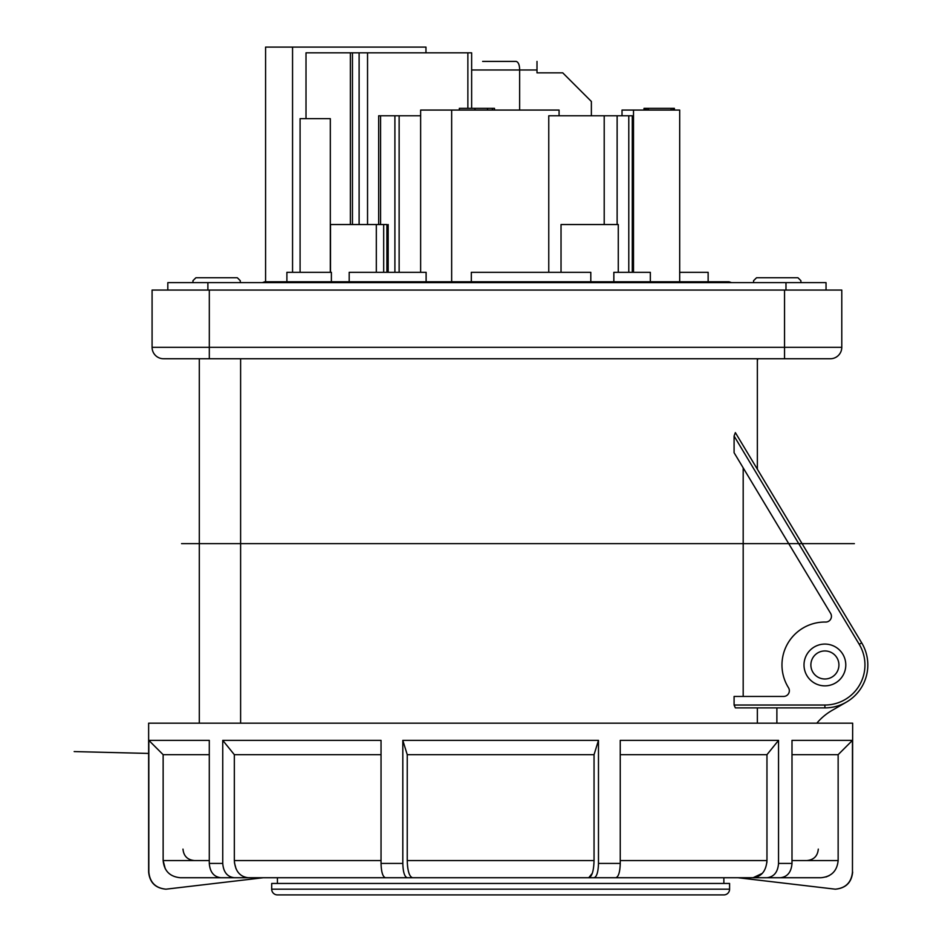 <?xml version="1.0" encoding="UTF-8"?>
<svg xmlns="http://www.w3.org/2000/svg" width="942" height="942" viewBox="0 0 942 942"><rect width="100%" height="100%" fill="white"/><g stroke="black" fill="none" stroke-linecap="round" stroke-linejoin="round"><path stroke-width="1.41" d="M482.622 61.407L515.91 61.407M515.486 61.407L511.235 61.407M420.638 115.784L378.66 115.784L378.66 224.537M548.762 272.32L548.762 115.784L632.282 115.784L632.282 272.32M536.999 61.407L536.999 72.852L562.751 72.852L591.376 101.477L591.376 115.784M519.643 110.061L519.643 69.991L536.999 69.991M516.134 61.407C518.406 62.066 519.572 64.927 519.643 69.991L471.636 69.991M451.654 281.764L451.654 110.061L420.638 110.061L420.638 272.32M471.318 272.32L590.799 272.32L590.799 281.764L471.318 281.764L471.318 272.32M613.843 281.764L613.843 272.32L650.333 272.32L650.333 281.764L679.688 281.764L679.688 110.061L633.507 110.061L633.507 272.32M679.688 272.32L708.137 272.32L708.137 281.764M286.898 281.764L286.898 272.32L331.384 272.32L331.384 281.764L349.188 281.764L349.188 272.32L426.114 272.32L426.114 281.764M604.211 224.537L604.211 115.784M628.785 272.32L628.785 115.784M451.654 110.061L559.077 110.061L559.077 115.784M292.55 272.32L292.55 47.1L265.585 47.1L265.585 281.764L264.843 281.764L729.026 281.764L731.498 282.624M240.61 358.749L240.61 723.185M824.898 707.889L735.361 707.889L734.089 705.028L824.898 705.028L824.898 707.889A42.932 42.932 0 0 0 861.694 642.856L735.361 432.613L734.089 436.04L734.089 452.713L830.62 613.372A5.723 5.723 0 0 1 825.616 622.05A42.932 42.932 0 0 0 788.478 687.695A5.723 5.723 0 0 1 783.626 696.444L734.089 696.444L734.089 705.028M743.191 467.868L743.191 696.444M830.338 358.749A11.445 11.445 0 0 0 841.783 347.304A11.445 11.445 0 0 1 830.338 358.749L163.531 358.749A11.445 11.445 0 0 1 152.086 347.304L152.086 290.065L841.783 290.065L841.783 347.304L152.086 347.304M805.434 358.749L785.981 358.749M167.817 290.065L167.817 282.624L826.04 282.624L826.04 290.065M757.851 358.749A8.584 8.584 0 0 0 757.356 361.61L757.356 469.21L840.429 607.484M804.009 664.97A20.889 20.889 0 0 1 824.898 644.081A20.889 20.889 0 0 1 845.786 664.97A20.889 20.889 0 0 1 824.898 685.858A20.889 20.889 0 0 1 804.009 664.97M810.874 664.97A14.024 14.024 0 0 1 824.898 650.946A14.024 14.024 0 0 1 838.922 664.97A14.024 14.024 0 0 1 824.898 678.994A14.024 14.024 0 0 1 810.874 664.97M376.317 272.32L376.317 224.537L330.501 224.537L330.501 272.32M386.891 272.32L386.891 224.537L376.317 224.537M383.688 272.32L383.688 224.537M330.312 272.32L330.312 118.645L300.086 118.645L300.086 272.32M350.365 224.537L350.365 52.823L306.009 52.823L306.009 118.645M425.961 52.823L425.961 47.1L292.55 47.1M467.868 108.342L467.868 52.823L471.636 52.823L471.636 108.342M467.868 52.823L350.365 52.823M561.032 272.32L561.032 224.537L618.27 224.537L618.27 272.32M367.545 224.537L367.545 52.823M380.58 224.537L380.58 115.784M352.461 224.537L352.461 52.823M399.137 272.32L399.137 115.784M394.898 272.32L394.898 115.784M622.026 115.784L622.026 110.061L633.507 110.061M459.343 110.061L459.343 108.342L494.491 108.342L494.491 110.061M474.968 110.061L474.968 108.342M487.52 110.061L487.52 108.342M644.01 110.061L644.01 108.342L674.378 108.342L674.378 110.061M492.407 110.061L492.407 108.342M648.461 110.061L648.461 108.342M671.116 110.061L671.116 108.342M648.049 110.061L648.049 108.342M646.483 110.061L646.483 108.342M645.246 110.061L645.246 108.342M644.281 110.061L644.281 108.342M672.894 110.061L672.894 108.342M673.989 110.061L673.989 108.342M673.306 110.061L673.306 108.342M846.363 702.143L832.069 710.398A57.238 57.238 0 0 0 816.82 723.185M776.879 723.185L776.879 707.889M381.039 754.672L234.334 754.672L222.748 740.365L222.748 863.425C223.431 872.104 227.293 876.872 234.334 877.732L248.229 877.732C239.786 876.708 235.159 870.985 234.334 860.552L381.039 860.552M390.777 877.732L248.229 877.732M402.811 740.365L407.238 754.672L594.049 754.672L598.476 740.365L402.811 740.365L402.811 863.425C403.082 872.104 404.554 876.872 407.238 877.732L385.466 877.732C382.782 876.872 381.298 872.104 381.039 863.425L381.039 740.365L222.748 740.365M407.238 877.732L412.549 877.732C409.323 876.708 407.556 870.985 407.238 860.552L594.049 860.552C593.731 870.985 591.965 876.708 588.738 877.732L412.549 877.732M592.294 873.316L588.738 877.732L594.049 877.732C596.733 876.872 598.217 872.104 598.476 863.425L598.476 740.365M620.248 754.672L766.965 754.672L778.539 740.365L620.248 740.365L620.248 863.425C619.989 872.104 618.505 876.872 615.821 877.732L594.049 877.732M766.847 862.778L766.965 860.552C766.129 870.985 761.501 876.708 753.058 877.732L610.51 877.732M762.313 873.364L753.058 877.732L766.965 877.732C773.994 876.872 777.856 872.104 778.539 863.425L778.539 740.365M723.868 883.455L723.868 877.732L737.986 877.732L835.283 889.177C845.716 888.153 851.438 882.418 852.463 872.009L852.463 740.365L791.998 740.365L791.998 863.425C791.315 872.104 787.453 876.872 780.412 877.732L766.965 877.732M852.463 740.365L838.144 754.672L838.144 860.552C837.12 870.985 831.397 876.708 820.965 877.732L766.517 877.732M234.77 877.732L180.322 877.732L263.301 877.732L166.004 889.177C155.571 888.153 149.849 882.418 148.824 872.009L148.824 740.365L163.143 754.672L163.143 860.552L165.274 868.83M234.334 877.732L220.875 877.732C213.846 876.872 209.984 872.104 209.289 863.425L209.289 740.365L148.824 740.365M234.334 754.672L234.334 860.552M852.463 872.009L852.651 723.185L148.636 723.185L148.636 872.009C149.66 882.43 155.383 888.153 165.816 889.177M407.497 865.839L407.91 868.901M234.44 862.731L236.053 868.83M180.322 877.732C169.89 876.708 164.167 870.985 163.143 860.552L209.289 860.552M825.981 876.978L829.243 875.601M407.238 754.672L407.238 860.552M209.289 754.672L163.143 754.672M838.144 754.672L791.998 754.672M594.049 754.672L594.049 860.552M766.965 754.672L766.965 860.552L620.248 860.552M729.591 889.177L729.591 883.455L271.696 883.455L271.696 889.177A5.723 5.723 0 0 0 277.419 894.9L723.868 894.9A5.723 5.723 0 0 0 729.591 889.177L271.696 889.177M74.171 751.575L148.636 753.435M734.089 543.628L843.785 543.628M798.734 543.628L181.559 543.628M802.066 543.628L807.73 543.628M854.37 543.628L842.066 543.628M803.432 543.628L846.363 543.628M781.966 543.628L216.472 543.628M304.49 543.628L188.918 543.628M782.625 511.259L861.694 642.856L859.234 644.328L734.089 436.04M199.304 358.749L199.304 723.185L199.304 358.749M240.292 282.624L240.269 280.669L237.325 277.76L195.901 277.76L192.969 280.657L192.945 282.624M753.565 282.624L753.588 280.669L756.544 277.76L797.956 277.76L800.888 280.657L800.912 282.624M757.356 707.889L757.356 723.185L757.356 707.889M359.114 224.537L359.114 52.823M617.128 224.537L617.128 115.784M388.186 272.32L388.186 224.537M207.888 290.065L207.888 282.624M785.981 290.065L785.981 282.624M784.545 358.749L784.545 290.065M209.312 358.749L209.312 290.065M824.898 705.028A40.07 40.07 0 0 0 859.234 644.328M222.748 863.425L209.289 863.425M402.811 863.425L381.039 863.425M791.998 860.552L838.144 860.552M620.248 863.425L598.476 863.425M791.998 863.425L778.539 863.425M262.359 282.624L264.843 281.764M757.356 358.749L757.356 469.21M277.419 883.455L277.419 877.732M182.983 849.107C183.655 856.066 187.482 859.881 194.429 860.552M818.304 849.107C817.632 856.066 813.817 859.881 806.858 860.552M852.651 872.009C851.627 882.43 845.904 888.153 835.483 889.177"/></g></svg>
